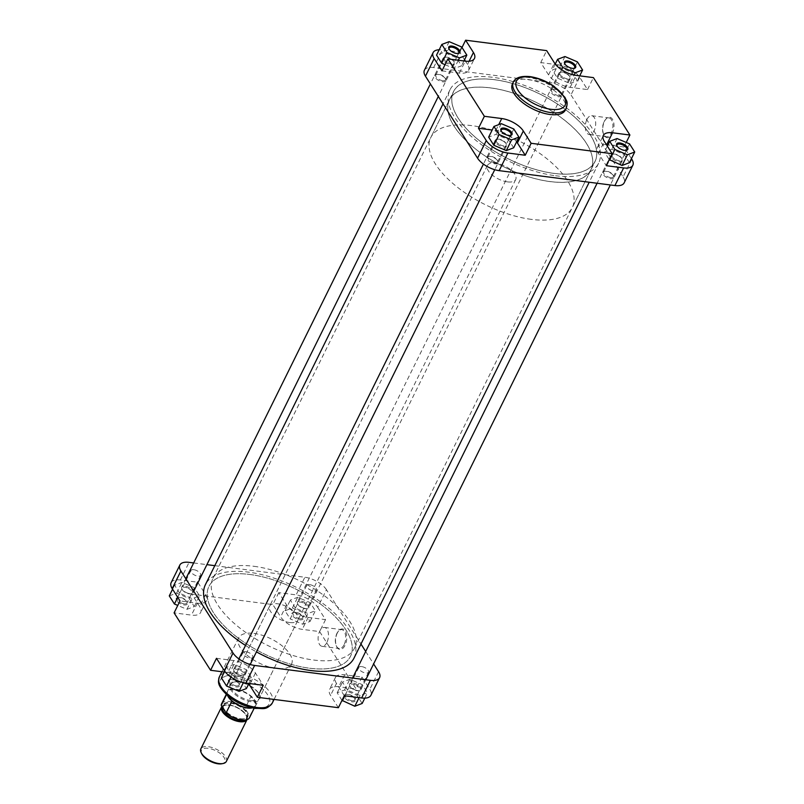 <?xml version="1.0" encoding="UTF-8"?>
<svg xmlns="http://www.w3.org/2000/svg" width="804" height="804" viewBox="0 0 804 804"><rect width="100%" height="100%" fill="white"/><g stroke="black" fill="none" stroke-linecap="round" stroke-linejoin="round"><path stroke-width="0.6" stroke-dasharray="4.02 3.01" d="M563.604 77.586A5.527 2.523 26.3 0 0 568.539 78.611A5.527 2.523 26.3 0 0 569.634 76.3A5.527 2.523 26.3 0 0 566.006 73.144A5.527 2.523 26.3 0 0 561.132 72.099A5.527 2.523 26.3 0 0 563.604 77.586M565.865 73.455A6.311 2.884 -153.7 0 1 570.016 77.063A6.311 2.884 -153.7 0 1 570.157 78.792A6.311 2.884 -153.7 0 1 563.122 78.531A6.311 2.884 -153.7 0 1 558.84 73.194A6.311 2.884 -153.7 0 1 560.298 72.26A6.311 2.884 -153.7 0 1 565.865 73.455M304.043 603.201A5.527 2.523 -153.7 0 1 306.515 608.678A5.527 2.523 -153.7 0 1 301.641 607.643A5.527 2.523 -153.7 0 1 298.013 604.477A5.527 2.523 -153.7 0 1 299.108 602.166A5.527 2.523 -153.7 0 1 304.043 603.201M301.781 607.332A6.311 2.884 26.3 0 0 307.349 608.517A6.311 2.884 26.3 0 0 308.806 607.583A6.311 2.884 26.3 0 0 304.525 602.246A6.311 2.884 26.3 0 0 297.49 601.995A6.311 2.884 26.3 0 0 297.631 603.714A6.311 2.884 26.3 0 0 301.781 607.332M347.328 694.435A6.221 2.844 26.3 0 0 345.539 694.455A6.221 2.844 26.3 0 0 345.006 698.184A6.221 2.844 26.3 0 0 352.011 701.822A6.221 2.844 26.3 0 0 355.097 699.189A6.221 2.844 26.3 0 0 347.328 694.435M352.031 700.716A5.427 2.482 -153.7 0 1 346.825 698.415A5.427 2.482 -153.7 0 1 345.117 695.098A5.427 2.482 -153.7 0 1 346.373 694.294A5.427 2.482 -153.7 0 1 347.931 694.274A5.427 2.482 -153.7 0 1 354.725 698.425A5.427 2.482 -153.7 0 1 354.845 699.902A5.427 2.482 -153.7 0 1 352.031 700.716M295.199 612.427A6.221 2.844 26.3 0 0 293.41 612.447A6.221 2.844 26.3 0 0 292.887 616.176A6.221 2.844 26.3 0 0 299.892 619.814A6.221 2.844 26.3 0 0 302.977 617.181A6.221 2.844 26.3 0 0 295.199 612.427M299.912 618.708A5.427 2.482 -153.7 0 1 294.706 616.407A5.427 2.482 -153.7 0 1 292.998 613.09A5.427 2.482 -153.7 0 1 294.254 612.286A5.427 2.482 -153.7 0 1 295.812 612.266A5.427 2.482 -153.7 0 1 302.595 616.417A5.427 2.482 -153.7 0 1 302.726 617.894A5.427 2.482 -153.7 0 1 299.912 618.708M179.433 597.543A6.221 2.844 26.3 0 0 177.644 597.563A6.221 2.844 26.3 0 0 177.121 601.281A6.221 2.844 26.3 0 0 184.126 604.92A6.221 2.844 26.3 0 0 187.211 602.286A6.221 2.844 26.3 0 0 179.433 597.543M184.136 603.824A5.427 2.482 -153.7 0 1 178.94 601.513A5.427 2.482 -153.7 0 1 177.222 598.196A5.427 2.482 -153.7 0 1 178.478 597.392A5.427 2.482 -153.7 0 1 180.046 597.382A5.427 2.482 -153.7 0 1 186.829 601.523A5.427 2.482 -153.7 0 1 186.96 603A5.427 2.482 -153.7 0 1 184.136 603.824M231.552 679.551A6.221 2.844 26.3 0 0 229.763 679.571A6.221 2.844 26.3 0 0 229.24 683.289A6.221 2.844 26.3 0 0 236.245 686.928A6.221 2.844 26.3 0 0 239.331 684.294A6.221 2.844 26.3 0 0 231.552 679.551M236.265 685.832A5.427 2.482 -153.7 0 1 231.06 683.521A5.427 2.482 -153.7 0 1 229.351 680.204A5.427 2.482 -153.7 0 1 230.607 679.4A5.427 2.482 -153.7 0 1 232.165 679.39A5.427 2.482 -153.7 0 1 238.949 683.531A5.427 2.482 -153.7 0 1 239.079 685.008A5.427 2.482 -153.7 0 1 236.265 685.832M238.627 682.013A16.572 7.578 26.3 0 0 233.853 682.063A16.572 7.578 26.3 0 0 232.446 691.993A16.572 7.578 26.3 0 0 251.139 701.701A16.572 7.578 26.3 0 0 259.35 694.676A16.572 7.578 26.3 0 0 238.627 682.013M251.149 700.596A15.789 7.216 -153.7 0 1 236.014 693.892A15.789 7.216 -153.7 0 1 231.039 684.234A15.789 7.216 -153.7 0 1 234.688 681.903A15.789 7.216 -153.7 0 1 239.23 681.852A15.789 7.216 -153.7 0 1 258.978 693.912A15.789 7.216 -153.7 0 1 259.34 698.224A15.789 7.216 -153.7 0 1 251.149 700.596M337.278 633.06A10.311 5.517 -82.7 0 0 336.685 646.647A10.311 5.517 -82.7 0 0 345.057 645.3A10.311 5.517 -82.7 0 0 345.78 632.014A10.311 5.517 -82.7 0 0 338.715 630.818A10.311 5.517 -82.7 0 0 337.278 633.06M344.092 644.748A9.517 5.095 97.3 0 1 339.288 648.537A9.517 5.095 97.3 0 1 336.363 645.994A9.517 5.095 97.3 0 1 336.906 633.441A9.517 5.095 97.3 0 1 338.243 631.371A9.517 5.095 97.3 0 1 341.72 629.653A9.517 5.095 97.3 0 1 345.519 635.14A9.517 5.095 97.3 0 1 344.092 644.748M326.896 642.527A9.517 5.095 97.3 0 1 322.082 646.326A9.517 5.095 97.3 0 1 318.283 640.838A9.517 5.095 97.3 0 1 319.711 631.23A9.517 5.095 97.3 0 1 324.514 627.442A9.517 5.095 97.3 0 1 328.313 632.929A9.517 5.095 97.3 0 1 326.896 642.527M245.853 651.682A5.427 2.482 26.3 0 0 243.039 652.506A5.427 2.482 26.3 0 0 244.748 655.823A5.427 2.482 26.3 0 0 249.954 658.134A5.427 2.482 26.3 0 0 252.768 657.31A5.427 2.482 26.3 0 0 251.059 653.994A5.427 2.482 26.3 0 0 245.853 651.682M193.734 569.684A5.427 2.482 26.3 0 0 190.92 570.498A5.427 2.482 26.3 0 0 192.628 573.815A5.427 2.482 26.3 0 0 197.824 576.126A5.427 2.482 26.3 0 0 200.648 575.302A5.427 2.482 26.3 0 0 198.94 571.986A5.427 2.482 26.3 0 0 193.734 569.684M309.5 584.568A5.427 2.482 26.3 0 0 306.686 585.392A5.427 2.482 26.3 0 0 308.394 588.709A5.427 2.482 26.3 0 0 313.6 591.01A5.427 2.482 26.3 0 0 316.414 590.196A5.427 2.482 26.3 0 0 314.706 586.88A5.427 2.482 26.3 0 0 309.5 584.568M361.619 666.576A5.427 2.482 26.3 0 0 358.805 667.39A5.427 2.482 26.3 0 0 360.514 670.717A5.427 2.482 26.3 0 0 365.719 673.018A5.427 2.482 26.3 0 0 368.533 672.204A5.427 2.482 26.3 0 0 366.825 668.888A5.427 2.482 26.3 0 0 361.619 666.576M253.984 566.307A78.943 36.059 -153.7 0 1 329.67 599.854A78.943 36.059 -153.7 0 1 354.534 648.145A78.943 36.059 -153.7 0 1 313.55 660.024A78.943 36.059 -153.7 0 1 237.873 626.477A78.943 36.059 -153.7 0 1 213 578.187A78.943 36.059 -153.7 0 1 253.984 566.307M249.943 574.488A78.943 36.059 -153.7 0 1 325.62 608.045A78.943 36.059 -153.7 0 1 350.494 656.325A78.943 36.059 -153.7 0 1 309.51 668.214A78.943 36.059 -153.7 0 1 233.833 634.657A78.943 36.059 -153.7 0 1 208.96 586.377A78.943 36.059 -153.7 0 1 249.943 574.488A78.943 36.059 26.3 0 0 208.96 586.377A78.943 36.059 26.3 0 0 233.833 634.657A78.943 36.059 26.3 0 0 309.51 668.214A78.943 36.059 26.3 0 0 350.494 656.325A78.943 36.059 26.3 0 0 325.62 608.045A78.943 36.059 26.3 0 0 249.943 574.488M289.731 622.537A15.789 7.216 -153.7 0 1 274.596 615.824A15.789 7.216 -153.7 0 1 269.621 606.176A15.789 7.216 -153.7 0 1 277.812 603.794A15.789 7.216 -153.7 0 1 292.947 610.507A15.789 7.216 -153.7 0 1 297.922 620.165A15.789 7.216 -153.7 0 1 289.731 622.537M253.963 633.411A29.527 13.487 -153.7 0 1 282.264 645.964A29.527 13.487 -153.7 0 1 291.571 664.024A29.527 13.487 -153.7 0 1 276.244 668.466A29.527 13.487 -153.7 0 1 247.944 655.913A29.527 13.487 -153.7 0 1 238.637 637.853A29.527 13.487 -153.7 0 1 253.963 633.411M216.487 658.315L233.853 660.556A17.758 8.11 -153.7 0 1 255.441 673.008L263.26 685.309M231.843 675.32L226.688 667.199L234.034 664.416L246.537 669.752L251.692 677.872L244.346 680.656L231.843 675.32L230.969 677.099M171.151 582.659A17.758 8.11 -153.7 0 1 180.367 579.986L197.734 582.217L205.553 594.518A17.758 8.11 -153.7 0 1 206.588 600.477A17.758 8.11 -153.7 0 1 197.372 603.151L180.006 600.91M179.724 593.312L174.568 585.191L181.915 582.408L194.417 587.744L199.573 595.864L192.226 598.648L179.724 593.312L177.734 597.342M317.721 607.332L325.54 619.633L308.173 617.402A17.758 8.11 -153.7 0 1 286.586 604.94L278.767 592.638L296.133 594.88A17.758 8.11 -153.7 0 1 317.721 607.332L326.434 589.704L360.966 644.044M295.49 608.196L290.334 600.085L297.681 597.302L310.183 602.638L315.339 610.759L307.992 613.532L295.49 608.196L290.204 618.899L285.048 610.789L292.395 608.005L304.897 613.341L310.053 621.452L302.706 624.236L290.204 618.899M344.293 695.731L336.474 683.44A17.758 8.11 -153.7 0 1 335.439 677.481A17.758 8.11 -153.7 0 1 344.665 674.807L362.021 677.038L369.84 689.34A17.758 8.11 -153.7 0 1 370.885 695.299M347.619 690.204L342.454 682.093L349.8 679.31L362.302 684.646L367.458 692.757L360.122 695.54L347.619 690.204L344.846 695.812M193.653 562.951L206.899 564.649M214.789 565.664L304.847 577.252L296.133 594.88M365.689 651.471L373.609 663.933M326.434 589.704A17.758 8.11 26.3 0 0 304.847 577.252M224.296 672.043L227.944 672.516A17.758 8.11 -153.7 0 1 248.737 683.852M338.383 707.701L330.565 695.4A17.758 8.11 -153.7 0 1 329.529 689.44A17.758 8.11 -153.7 0 1 338.745 686.767L356.112 688.998L319.63 631.592L302.264 629.361A17.758 8.11 -153.7 0 1 280.676 616.899L272.857 604.598L191.824 594.176L199.643 606.477A17.758 8.11 -153.7 0 1 200.678 612.437A17.758 8.11 -153.7 0 1 191.452 615.11L174.096 612.879M325.54 619.633L319.63 631.592M362.021 677.038L356.112 688.998M197.734 582.217L191.824 594.176M278.767 592.638L272.857 604.598M341.991 700.384L337.167 692.797L344.514 690.013L357.016 695.349L362.172 703.46M337.167 692.797L342.454 682.093M344.514 690.013L349.8 679.31M357.016 695.349L362.302 684.646M364.805 698.133L367.458 692.757M359.087 697.641L360.122 695.54M285.048 610.789L290.334 600.085M292.395 608.005L297.681 597.302M304.897 613.341L310.183 602.638M310.053 621.452L315.339 610.759M302.706 624.236L307.992 613.532M169.282 595.895L176.619 593.111L189.121 598.447L194.287 606.568L186.94 609.342L177.774 605.432M172.579 589.221L174.568 585.191M176.619 593.111L181.915 582.408M189.121 598.447L194.417 587.744M194.287 606.568L199.573 595.864M186.94 609.342L192.226 598.648M221.401 677.903L228.748 675.119L241.25 680.455L246.406 688.576M224.708 671.209L226.688 667.199M228.748 675.119L234.034 664.416M241.25 680.455L246.537 669.752M248.928 683.47L251.692 677.872M243.371 682.626L244.346 680.656M499.957 144.7A5.527 2.523 26.3 0 0 504.892 145.735A5.527 2.523 26.3 0 0 505.987 143.413A5.527 2.523 26.3 0 0 502.359 140.258A5.527 2.523 26.3 0 0 497.485 139.213A5.527 2.523 26.3 0 0 499.957 144.7M502.219 140.569A6.311 2.884 -153.7 0 1 506.369 144.177A6.311 2.884 -153.7 0 1 506.51 145.906A6.311 2.884 -153.7 0 1 499.475 145.645A6.311 2.884 -153.7 0 1 495.194 140.308A6.311 2.884 -153.7 0 1 496.651 139.383A6.311 2.884 -153.7 0 1 502.219 140.569M240.396 670.315A5.527 2.523 -153.7 0 1 242.868 675.802A5.527 2.523 -153.7 0 1 237.994 674.757A5.527 2.523 -153.7 0 1 234.366 671.601A5.527 2.523 -153.7 0 1 235.461 669.28A5.527 2.523 -153.7 0 1 240.396 670.315M238.135 674.445A6.311 2.884 26.3 0 0 243.702 675.631A6.311 2.884 26.3 0 0 245.16 674.707A6.311 2.884 26.3 0 0 240.878 669.37A6.311 2.884 26.3 0 0 233.843 669.109A6.311 2.884 26.3 0 0 233.984 670.837A6.311 2.884 26.3 0 0 238.135 674.445M615.733 159.594A5.527 2.523 26.3 0 0 620.658 160.619A5.527 2.523 26.3 0 0 621.753 158.308A5.527 2.523 26.3 0 0 618.135 155.152A5.527 2.523 26.3 0 0 613.251 154.107A5.527 2.523 26.3 0 0 615.733 159.594M617.995 155.463A6.311 2.884 -153.7 0 1 622.135 159.071A6.311 2.884 -153.7 0 1 622.276 160.8A6.311 2.884 -153.7 0 1 615.251 160.539A6.311 2.884 -153.7 0 1 610.96 155.202A6.311 2.884 -153.7 0 1 612.417 154.267A6.311 2.884 -153.7 0 1 617.995 155.463M356.162 685.209A5.527 2.523 -153.7 0 1 358.634 690.686A5.527 2.523 -153.7 0 1 353.76 689.651A5.527 2.523 -153.7 0 1 350.132 686.485A5.527 2.523 -153.7 0 1 351.227 684.174A5.527 2.523 -153.7 0 1 356.162 685.209M353.901 689.34A6.311 2.884 26.3 0 0 359.468 690.525A6.311 2.884 26.3 0 0 360.936 689.591A6.311 2.884 26.3 0 0 356.644 684.254A6.311 2.884 26.3 0 0 349.609 684.003A6.311 2.884 26.3 0 0 349.76 685.722A6.311 2.884 26.3 0 0 353.901 689.34M564.9 64.008A5.427 2.482 26.3 0 0 565.051 64.37A5.427 2.482 26.3 0 0 571.835 68.511A5.427 2.482 26.3 0 0 573.393 68.491A5.427 2.482 26.3 0 0 573.775 68.39M617.02 146.016A5.427 2.482 26.3 0 0 617.17 146.378A5.427 2.482 26.3 0 0 623.954 150.519A5.427 2.482 26.3 0 0 625.522 150.499A5.427 2.482 26.3 0 0 625.894 150.398M501.254 131.122A5.427 2.482 26.3 0 0 501.405 131.484A5.427 2.482 26.3 0 0 508.188 135.625A5.427 2.482 26.3 0 0 509.746 135.615A5.427 2.482 26.3 0 0 510.128 135.514M449.134 49.114A5.427 2.482 26.3 0 0 449.275 49.476A5.427 2.482 26.3 0 0 456.069 53.617A5.427 2.482 26.3 0 0 457.627 53.607A5.427 2.482 26.3 0 0 458.009 53.506M612.266 133.554A10.311 5.517 -82.7 0 0 613 120.278A10.311 5.517 -82.7 0 0 605.935 119.082A10.311 5.517 -82.7 0 0 604.487 121.324A10.311 5.517 -82.7 0 0 603.894 134.911A10.311 5.517 -82.7 0 0 612.266 133.554M604.126 121.705A9.517 5.095 97.3 0 1 605.452 119.635A9.517 5.095 97.3 0 1 608.929 117.917A9.517 5.095 97.3 0 1 612.728 123.404A9.517 5.095 97.3 0 1 611.301 133.002A9.517 5.095 97.3 0 1 606.497 136.791A9.517 5.095 97.3 0 1 603.573 134.248A9.517 5.095 97.3 0 1 604.126 121.705M553.755 89.294A6.221 2.844 26.3 0 0 551.966 89.314A6.221 2.844 26.3 0 0 551.433 93.043A6.221 2.844 26.3 0 0 558.438 96.681A6.221 2.844 26.3 0 0 561.524 94.048A6.221 2.844 26.3 0 0 553.755 89.294M558.458 95.586A5.427 2.482 -153.7 0 1 553.252 93.274A5.427 2.482 -153.7 0 1 551.544 89.958A5.427 2.482 -153.7 0 1 552.8 89.154A5.427 2.482 -153.7 0 1 554.358 89.133A5.427 2.482 -153.7 0 1 561.152 93.284A5.427 2.482 -153.7 0 1 561.272 94.761A5.427 2.482 -153.7 0 1 558.458 95.586M605.874 171.302A6.221 2.844 26.3 0 0 604.085 171.322A6.221 2.844 26.3 0 0 603.553 175.051A6.221 2.844 26.3 0 0 610.568 178.689A6.221 2.844 26.3 0 0 613.643 176.056A6.221 2.844 26.3 0 0 605.874 171.302M610.578 177.583A5.427 2.482 -153.7 0 1 605.372 175.282A5.427 2.482 -153.7 0 1 603.663 171.966A5.427 2.482 -153.7 0 1 604.92 171.162A5.427 2.482 -153.7 0 1 606.477 171.141A5.427 2.482 -153.7 0 1 613.271 175.292A5.427 2.482 -153.7 0 1 613.392 176.769A5.427 2.482 -153.7 0 1 610.578 177.583M490.108 156.418A6.221 2.844 26.3 0 0 488.309 156.438A6.221 2.844 26.3 0 0 487.787 160.157A6.221 2.844 26.3 0 0 494.792 163.795A6.221 2.844 26.3 0 0 497.877 161.162A6.221 2.844 26.3 0 0 490.108 156.418M494.812 162.699A5.427 2.482 -153.7 0 1 489.606 160.388A5.427 2.482 -153.7 0 1 487.897 157.071A5.427 2.482 -153.7 0 1 489.154 156.267A5.427 2.482 -153.7 0 1 490.711 156.257A5.427 2.482 -153.7 0 1 497.495 160.398A5.427 2.482 -153.7 0 1 497.626 161.875A5.427 2.482 -153.7 0 1 494.812 162.699M437.979 74.41A6.221 2.844 26.3 0 0 436.19 74.43A6.221 2.844 26.3 0 0 435.667 78.149A6.221 2.844 26.3 0 0 442.672 81.787A6.221 2.844 26.3 0 0 445.758 79.154A6.221 2.844 26.3 0 0 437.979 74.41M442.682 80.691A5.427 2.482 -153.7 0 1 437.487 78.38A5.427 2.482 -153.7 0 1 435.778 75.063A5.427 2.482 -153.7 0 1 437.024 74.259A5.427 2.482 -153.7 0 1 438.592 74.249A5.427 2.482 -153.7 0 1 445.376 78.39A5.427 2.482 -153.7 0 1 445.506 79.877A5.427 2.482 -153.7 0 1 442.682 80.691M586.92 119.494A9.517 5.095 97.3 0 1 591.724 115.706A9.517 5.095 97.3 0 1 595.523 121.183A9.517 5.095 97.3 0 1 594.106 130.791A9.517 5.095 97.3 0 1 589.302 134.58A9.517 5.095 97.3 0 1 585.503 129.092A9.517 5.095 97.3 0 1 586.92 119.494M549.986 181.543A78.862 36.029 26.3 0 0 590.93 169.674A78.862 36.029 26.3 0 0 566.076 121.434A78.862 36.029 26.3 0 0 490.47 87.917A78.862 36.029 26.3 0 0 449.536 99.786A78.862 36.029 26.3 0 0 474.38 148.026A78.862 36.029 26.3 0 0 549.986 181.543M554.026 173.362A78.862 36.029 26.3 0 0 594.97 161.483A78.862 36.029 26.3 0 0 570.126 113.253A78.862 36.029 26.3 0 0 494.52 79.737A78.862 36.029 26.3 0 0 453.577 91.606A78.862 36.029 26.3 0 0 478.42 139.846A78.862 36.029 26.3 0 0 554.026 173.362M565.363 110.037A29.527 13.487 26.3 0 0 556.056 91.978A29.527 13.487 26.3 0 0 527.756 79.435A29.527 13.487 26.3 0 0 512.429 83.877M441.979 70.852L459.335 73.094A17.758 8.11 26.3 0 0 468.561 70.42A17.758 8.11 26.3 0 0 467.526 64.461L465.415 61.154M464.531 59.757L459.707 52.159L442.341 49.928A17.758 8.11 26.3 0 0 439.195 49.768M445.034 64.672L454.2 68.591L461.546 65.807L456.381 57.687L443.878 52.35L436.542 55.134M516.62 141.836A17.758 8.11 26.3 0 0 495.827 130.499L492.179 130.027M513.666 147.815L508.51 139.695L496.008 134.358L488.661 137.142M631.421 158.669L623.994 146.981L607.945 144.921M606.467 144.73A17.758 8.11 26.3 0 0 597.412 147.423A17.758 8.11 26.3 0 0 598.447 153.383L606.266 165.684M629.431 162.699L624.276 154.589L611.774 149.253L604.427 152.036L609.251 159.634M558.107 64.822L540.74 62.581L548.559 74.883A17.758 8.11 26.3 0 0 570.147 87.345L587.513 89.576L579.694 77.274A17.758 8.11 26.3 0 0 558.107 64.822L549.393 82.44A17.758 8.11 -153.7 0 1 570.981 94.902L579.694 77.274M569.966 83.475L577.312 80.701L572.157 72.581L559.654 67.245L552.308 70.028L557.463 78.149L569.966 83.475L574.126 75.053M424.401 70.229A17.758 8.11 -153.7 0 1 433.627 67.556L549.393 82.44M631.813 159.282L623.1 176.91L570.981 94.902M623.1 176.91A17.758 8.11 -153.7 0 1 624.145 182.87M623.994 146.981L626.226 142.459M587.513 89.576L593.422 77.616M459.707 52.159L462.009 47.506M540.74 62.581L546.65 50.622M579.704 75.857L577.312 80.701M577.443 61.878L572.157 72.581M564.941 56.541L559.654 67.245M555.262 64.049L552.308 70.028M561.624 69.737L557.463 78.149M607.352 146.127L604.427 152.036M629.562 143.886L624.276 154.589M617.06 138.549L611.774 149.253M513.796 128.992L508.51 139.695M501.294 123.655L496.008 134.358M458.32 60.24L454.2 68.591M463.938 60.963L461.546 65.807M461.677 46.984L456.381 57.687M449.175 41.657L443.878 52.35M447.838 62.692A5.527 2.523 26.3 0 0 452.773 63.727A5.527 2.523 26.3 0 0 453.868 61.405A5.527 2.523 26.3 0 0 450.24 58.25A5.527 2.523 26.3 0 0 445.366 57.205A5.527 2.523 26.3 0 0 447.838 62.692M450.099 58.561A6.311 2.884 -153.7 0 1 454.24 62.169A6.311 2.884 -153.7 0 1 454.391 63.898A6.311 2.884 -153.7 0 1 447.356 63.637A6.311 2.884 -153.7 0 1 443.064 58.3A6.311 2.884 -153.7 0 1 444.532 57.375A6.311 2.884 -153.7 0 1 450.099 58.561M188.267 588.307A5.527 2.523 -153.7 0 1 190.749 593.794A5.527 2.523 -153.7 0 1 185.865 592.749A5.527 2.523 -153.7 0 1 182.247 589.593A5.527 2.523 -153.7 0 1 183.342 587.272A5.527 2.523 -153.7 0 1 188.267 588.307M186.005 592.437A6.311 2.884 26.3 0 0 191.583 593.623A6.311 2.884 26.3 0 0 193.04 592.699A6.311 2.884 26.3 0 0 188.749 587.362A6.311 2.884 26.3 0 0 181.724 587.101A6.311 2.884 26.3 0 0 181.865 588.829A6.311 2.884 26.3 0 0 186.005 592.437M201.774 753.85A13.025 5.95 -153.7 0 1 208.226 748.333A13.025 5.95 -153.7 0 1 222.909 755.961A13.025 5.95 -153.7 0 1 221.814 763.76M226.346 761.418A14.211 6.492 26.3 0 0 221.874 752.725A14.211 6.492 26.3 0 0 208.246 746.685A14.211 6.492 26.3 0 0 200.869 748.825M221.884 706.455A14.211 6.492 -153.7 0 1 228.939 704.827A14.211 6.492 -153.7 0 1 242.567 710.867A14.211 6.492 -153.7 0 1 247.039 719.56A14.211 6.492 -153.7 0 1 246.979 719.67L247.039 719.56M227.773 695.751A15.789 7.216 -153.7 0 1 227.13 693.741A15.789 7.216 -153.7 0 1 227.442 691.51A15.789 7.216 -153.7 0 1 235.632 689.139A15.789 7.216 -153.7 0 1 250.768 695.842A15.789 7.216 -153.7 0 1 255.742 705.5A15.789 7.216 -153.7 0 1 254.164 707.108A15.789 7.216 -153.7 0 1 252.185 707.811M227.602 695.611A15.588 7.125 -153.7 0 1 227.17 694.073A15.588 7.125 -153.7 0 1 227.13 693.44A15.588 7.125 -153.7 0 1 227.482 691.872A15.588 7.125 -153.7 0 1 235.572 689.53A15.588 7.125 -153.7 0 1 250.948 696.505A15.588 7.125 -153.7 0 1 255.783 704.123A15.588 7.125 -153.7 0 1 255.431 705.691A15.588 7.125 -153.7 0 1 253.873 707.269A15.588 7.125 -153.7 0 1 252.386 707.862M507.515 181.875A15.789 7.216 -153.7 0 1 492.38 175.161A15.789 7.216 -153.7 0 1 487.405 165.503A15.789 7.216 -153.7 0 1 495.606 163.132A15.789 7.216 -153.7 0 1 510.741 169.835A15.789 7.216 -153.7 0 1 515.716 179.493A15.789 7.216 -153.7 0 1 507.515 181.875M550.016 181.593A78.943 36.059 -153.7 0 1 474.33 148.036A78.943 36.059 -153.7 0 1 449.466 99.756A78.943 36.059 -153.7 0 1 490.45 87.867A78.943 36.059 -153.7 0 1 566.127 121.424A78.943 36.059 -153.7 0 1 591 169.704A78.943 36.059 -153.7 0 1 550.016 181.593M531.343 219.361A78.943 36.059 -153.7 0 1 455.667 185.814A78.943 36.059 -153.7 0 1 430.793 137.524A78.943 36.059 -153.7 0 1 471.777 125.645A78.943 36.059 -153.7 0 1 547.454 159.192A78.943 36.059 -153.7 0 1 572.327 207.482A78.943 36.059 -153.7 0 1 531.343 219.361M221.572 703.832A15.588 7.125 -153.7 0 1 245.029 708.465L249.873 716.083A15.588 7.125 -153.7 0 1 249.521 717.65M249.873 716.083L255.783 704.123L250.948 696.505L245.029 708.465M226.527 694.656L227.13 693.44L231.974 701.058M494.49 79.686A78.943 36.059 26.3 0 0 453.506 91.576A78.943 36.059 26.3 0 0 478.38 139.856A78.943 36.059 26.3 0 0 554.056 173.413A78.943 36.059 26.3 0 0 595.04 161.524A78.943 36.059 26.3 0 0 570.167 113.233A78.943 36.059 26.3 0 0 494.49 79.686M555.544 175.754A82.882 37.868 26.3 0 0 598.578 163.272A82.882 37.868 26.3 0 0 572.458 112.57A82.882 37.868 26.3 0 0 493.003 77.345A82.882 37.868 26.3 0 0 449.969 89.827A82.882 37.868 26.3 0 0 476.089 140.519A82.882 37.868 26.3 0 0 555.544 175.754M354.031 658.074A82.882 37.868 26.3 0 0 327.911 607.372A82.882 37.868 26.3 0 0 248.456 572.146A82.882 37.868 26.3 0 0 205.422 584.629M245.532 645.441A82.882 37.868 26.3 0 0 256.436 651.903M234.637 675.732A27.155 12.402 -153.7 0 1 267.642 694.787A27.155 12.402 -153.7 0 1 255.129 707.972A27.155 12.402 -153.7 0 1 222.125 688.927A27.155 12.402 -153.7 0 1 234.637 675.732M272.285 703.048A29.527 13.487 26.3 0 0 262.978 684.988A29.527 13.487 26.3 0 0 234.678 672.445A29.527 13.487 26.3 0 0 219.351 676.888M378.553 671.712L369.84 689.34M180.367 579.986L189.081 562.358M344.665 674.807L338.745 686.767M336.474 683.44L330.565 695.4M286.586 604.94L280.676 616.899M308.173 617.402L302.264 629.361M197.372 603.151L191.452 615.11M205.553 594.518L199.643 606.477M255.441 673.008L250.195 683.631M233.853 660.556L227.944 672.516M513.364 81.988A29.527 13.487 -153.7 0 1 528.69 77.546A29.527 13.487 -153.7 0 1 556.991 90.088A29.527 13.487 -153.7 0 1 566.297 108.148M433.627 67.556L442.341 49.928M570.147 87.345L576.056 75.385M548.559 74.883L554.469 62.923M598.447 153.383L604.357 141.414M495.827 130.499L498.721 124.63M467.526 64.461L469.114 61.245M459.335 73.094L465.255 61.134M245.109 720.072A13.226 6.04 26.3 0 0 246.315 718.806A13.226 6.04 26.3 0 0 242.145 710.716A13.226 6.04 26.3 0 0 229.472 705.098A13.226 6.04 26.3 0 0 222.607 707.088A13.226 6.04 26.3 0 0 222.477 707.389M222.226 706.987A13.618 6.221 -153.7 0 1 229.16 705.178A13.618 6.221 -153.7 0 1 242.778 711.439A13.618 6.221 -153.7 0 1 246.094 719.912M230.406 703.209A13.226 6.04 -153.7 0 1 243.079 708.826A13.226 6.04 -153.7 0 1 247.24 716.917A13.226 6.04 -153.7 0 1 240.376 718.907A13.226 6.04 -153.7 0 1 227.703 713.289A13.226 6.04 -153.7 0 1 223.532 705.198A13.226 6.04 -153.7 0 1 230.406 703.209M240.687 718.826A13.618 6.221 26.3 0 0 246.959 712.213A13.618 6.221 26.3 0 0 230.406 702.656A13.618 6.221 26.3 0 0 224.135 709.279A13.618 6.221 26.3 0 0 240.687 718.826M569.634 76.3L570.016 77.063M306.515 608.678L307.349 608.517M570.157 78.792L308.806 607.583M558.84 73.194L297.49 601.995M298.013 604.477L297.631 603.714M561.132 72.099L560.298 72.26M346.373 694.294L345.539 694.455M294.254 612.286L293.41 612.447M178.478 597.392L177.644 597.563M230.607 679.4L229.763 679.571M234.688 681.903L233.853 682.063M336.363 645.994L336.685 646.647M322.082 646.326L339.288 648.537M243.039 652.506L229.351 680.204M190.92 570.498L177.222 598.196M306.686 585.392L292.998 613.09M358.805 667.39L345.117 695.098M354.534 648.145L595.04 161.524M269.621 606.176L231.039 684.234M291.571 664.024L274.074 699.43M238.637 637.853L221.894 671.732M297.922 620.165L259.34 698.224M213 578.187L453.506 91.576M335.439 677.481L329.529 689.44M206.588 600.477L200.678 612.437M368.533 672.204L354.845 699.902M316.414 590.196L302.726 617.894M200.648 575.302L186.96 603M252.768 657.31L239.079 685.008M324.514 627.442L341.72 629.653M338.243 631.371L338.715 630.818M258.978 693.912L259.35 694.676M238.949 683.531L239.331 684.294M186.829 601.523L187.211 602.286M302.595 616.417L302.977 617.181M354.725 698.425L355.097 699.189M505.987 143.413L506.369 144.177M242.868 675.802L243.702 675.631M506.51 145.906L494.751 169.704M250.205 664.506L245.16 674.707M495.194 140.308L483.425 164.106M238.878 658.908L233.843 669.109M234.366 671.601L233.984 670.837M497.485 139.213L496.651 139.383M621.753 158.308L622.135 159.071M358.634 690.686L359.468 690.525M622.276 160.8L610.347 184.95M365.8 679.752L360.936 689.591M610.96 155.202L597.101 183.252M352.554 678.053L349.609 684.003M350.132 686.485L349.76 685.722M613.251 154.107L612.417 154.267M565.051 64.37L564.669 63.606M617.17 146.378L616.789 145.614M501.405 131.484L501.023 130.72M449.275 49.476L448.903 48.712M605.452 119.635L605.935 119.082M552.8 89.154L551.966 89.314M604.92 171.162L604.085 171.322M489.154 156.267L488.309 156.438M437.024 74.259L436.19 74.43M591.724 115.706L608.929 117.917M435.778 75.063L449.155 47.999M487.897 157.071L501.274 129.997M603.663 171.966L617.04 144.891M551.544 89.958L564.921 62.883M590.93 169.674L594.97 161.483M449.536 99.786L453.577 91.606M597.412 147.423L603.322 135.464M468.561 70.42L474.471 58.461M561.272 94.761L574.649 67.697M613.392 176.769L626.778 149.705M497.626 161.875L511.002 134.811M445.506 79.877L458.883 52.803M589.302 134.58L606.497 136.791M445.376 78.39L445.758 79.154M497.495 160.398L497.877 161.162M613.271 175.292L613.643 176.056M561.152 93.284L561.524 94.048M603.573 134.248L603.894 134.911M457.627 53.607L458.461 53.436M509.746 135.615L510.59 135.444M625.522 150.499L626.356 150.338M573.393 68.491L574.237 68.33M453.868 61.405L454.24 62.169M190.749 593.794L191.583 593.623M454.391 63.898L438.311 96.43M193.764 591.231L193.04 592.699M443.064 58.3L430.391 83.958M185.845 578.759L181.724 587.101M182.247 589.593L181.865 588.829M445.366 57.205L444.532 57.375M246.315 718.806C248.898 715.228 237.974 706.002 229.271 705.249C225.653 704.887 223.422 705.5 222.607 707.088L223.532 705.198C220.949 708.776 231.874 718.002 240.577 718.746C244.195 719.118 246.426 718.505 247.24 716.917L246.315 718.806M487.405 165.503L227.442 691.51M449.466 99.756L430.793 137.524M255.431 705.691L254.195 708.203M591 169.704L572.327 207.482M515.716 179.493L255.742 705.5M227.482 691.872L226.236 694.385M598.578 163.272L589.211 182.237M449.969 89.827L443.034 103.857"/><path stroke-width="1.21" d="M193.653 562.951L189.081 562.358A17.758 8.11 26.3 0 0 179.855 565.031A17.758 8.11 26.3 0 0 180.9 570.991L233.019 652.999A17.758 8.11 26.3 0 0 254.607 665.451L370.373 680.345A17.758 8.11 26.3 0 0 379.599 677.671L370.885 695.299A17.758 8.11 -153.7 0 1 361.659 697.972L344.293 695.731L338.383 707.701L257.35 697.269L263.26 685.309L245.893 683.078A17.758 8.11 -153.7 0 1 224.306 670.616L216.487 658.315L210.578 670.285L224.296 672.043M210.578 670.285L174.096 612.879L180.006 600.91L172.187 588.608A17.758 8.11 -153.7 0 1 171.151 582.659L179.855 565.031M206.899 564.649L214.789 565.664M379.599 677.671A17.758 8.11 26.3 0 0 378.553 671.712L373.609 663.933M360.966 644.044L365.689 651.471M248.737 683.852A17.758 8.11 -153.7 0 1 249.531 684.968L257.35 697.269M364.805 698.133L362.172 703.46L354.825 706.244L341.991 700.384M342.323 700.907L344.846 695.812M354.825 706.244L359.087 697.641M177.774 605.432L174.438 604.015L169.282 595.895L172.579 589.221M174.438 604.015L177.734 597.342M248.928 683.47L246.406 688.576L239.059 691.35L226.557 686.023L221.401 677.903L224.708 671.209M226.557 686.023L230.969 677.099M239.059 691.35L243.371 682.626M572.448 68.35A6.221 2.844 -153.7 0 1 564.669 63.606A6.221 2.844 -153.7 0 1 567.755 60.973A6.221 2.844 -153.7 0 1 574.759 64.611A6.221 2.844 -153.7 0 1 574.237 68.33A6.221 2.844 -153.7 0 1 572.448 68.35M573.775 68.39A5.427 2.482 26.3 0 0 574.649 67.697A5.427 2.482 26.3 0 0 572.94 64.37A5.427 2.482 26.3 0 0 567.735 62.069A5.427 2.482 26.3 0 0 564.921 62.883A5.427 2.482 26.3 0 0 564.9 64.008M624.567 150.358A6.221 2.844 -153.7 0 1 616.789 145.614A6.221 2.844 -153.7 0 1 619.874 142.981A6.221 2.844 -153.7 0 1 626.879 146.619A6.221 2.844 -153.7 0 1 626.356 150.338A6.221 2.844 -153.7 0 1 624.567 150.358M625.894 150.398A5.427 2.482 26.3 0 0 626.778 149.705A5.427 2.482 26.3 0 0 625.06 146.378A5.427 2.482 26.3 0 0 619.864 144.077A5.427 2.482 26.3 0 0 617.04 144.891A5.427 2.482 26.3 0 0 617.02 146.016M508.801 135.464A6.221 2.844 -153.7 0 1 501.023 130.72A6.221 2.844 -153.7 0 1 504.108 128.087A6.221 2.844 -153.7 0 1 511.113 131.725A6.221 2.844 -153.7 0 1 510.59 135.444A6.221 2.844 -153.7 0 1 508.801 135.464M510.128 135.514A5.427 2.482 26.3 0 0 511.002 134.811A5.427 2.482 26.3 0 0 509.294 131.494A5.427 2.482 26.3 0 0 504.088 129.183A5.427 2.482 26.3 0 0 501.274 129.997A5.427 2.482 26.3 0 0 501.254 131.122M456.672 53.456A6.221 2.844 -153.7 0 1 448.903 48.712A6.221 2.844 -153.7 0 1 451.989 46.079A6.221 2.844 -153.7 0 1 458.994 49.717A6.221 2.844 -153.7 0 1 458.461 53.436A6.221 2.844 -153.7 0 1 456.672 53.456M458.009 53.506A5.427 2.482 26.3 0 0 458.883 52.803A5.427 2.482 26.3 0 0 457.174 49.486A5.427 2.482 26.3 0 0 451.969 47.175A5.427 2.482 26.3 0 0 449.155 47.999A5.427 2.482 26.3 0 0 449.134 49.114M550.036 114.49A29.527 13.487 26.3 0 0 565.363 110.037L566.297 108.148A29.527 13.487 -153.7 0 1 550.971 112.6A29.527 13.487 -153.7 0 1 522.67 100.048A29.527 13.487 -153.7 0 1 513.364 81.988L512.429 83.877A29.527 13.487 26.3 0 0 521.736 101.937A29.527 13.487 26.3 0 0 550.036 114.49M439.195 49.768A17.758 8.11 26.3 0 0 433.115 52.602A17.758 8.11 26.3 0 0 434.16 58.561L441.979 70.852L447.888 58.893L465.255 61.134A17.758 8.11 26.3 0 0 474.471 58.461A17.758 8.11 26.3 0 0 473.435 52.501L465.616 40.2L546.65 50.622L554.469 62.923A17.758 8.11 26.3 0 0 576.056 75.385L593.422 77.616L629.904 135.022L612.547 132.791A17.758 8.11 26.3 0 0 603.322 135.464A17.758 8.11 26.3 0 0 604.357 141.414L612.176 153.715L531.142 143.293L523.324 130.992A17.758 8.11 26.3 0 0 501.736 118.54L484.37 116.299L447.888 58.893M465.415 61.154L464.531 59.757M441.828 44.431L446.984 52.551L459.486 57.888L466.833 55.104L461.677 46.984L449.175 41.657L441.828 44.431L436.542 55.134L441.697 63.255L445.034 64.672M492.179 130.027L478.46 128.258L486.279 140.559A17.758 8.11 26.3 0 0 507.867 153.021L525.233 155.252L517.414 142.951A17.758 8.11 26.3 0 0 516.62 141.836M493.947 126.439L488.661 137.142L493.817 145.263L506.319 150.599L513.666 147.815L518.952 137.112L513.796 128.992L501.294 123.655L493.947 126.439L499.103 134.559L511.605 139.896L518.952 137.112M612.176 153.715L606.266 165.684L623.633 167.915A17.758 8.11 26.3 0 0 632.848 165.242A17.758 8.11 26.3 0 0 631.813 159.282L631.421 158.669M607.945 144.921L606.628 144.75A17.758 8.11 26.3 0 0 606.467 144.73M609.251 159.634L622.085 165.483L629.431 162.699L634.718 152.006L629.562 143.886L617.06 138.549L609.713 141.333L614.879 149.454L627.381 154.78L634.718 152.006M507.867 153.021L499.153 170.649L614.919 185.543L623.633 167.915M499.153 170.649A17.758 8.11 -153.7 0 1 477.566 158.187L425.447 76.179A17.758 8.11 -153.7 0 1 424.401 70.229L433.115 52.602M632.848 165.242L624.145 182.87A17.758 8.11 -153.7 0 1 614.919 185.543M626.226 142.459L629.904 135.022M462.009 47.506L465.616 40.2M525.233 155.252L531.142 143.293M478.46 128.258L484.37 116.299M575.252 72.772L582.598 69.998L577.443 61.878L564.941 56.541L557.594 59.325L562.75 67.446L575.252 72.772L574.126 75.053M582.598 69.998L579.704 75.857M557.594 59.325L555.262 64.049M562.75 67.446L561.624 69.737M614.879 149.454L609.583 160.147M609.713 141.333L607.352 146.127M627.381 154.78L622.085 165.483M511.605 139.896L506.319 150.599M499.103 134.559L493.817 145.263M446.984 52.551L441.697 63.255M459.486 57.888L458.32 60.24M466.833 55.104L463.938 60.963M223.07 763.519L221.814 763.76A13.025 5.95 -153.7 0 1 218.055 763.8A13.025 5.95 -153.7 0 1 201.774 753.85L201.201 752.705A14.211 6.492 26.3 0 0 218.969 763.559A14.211 6.492 26.3 0 0 223.07 763.519A14.211 6.492 26.3 0 0 226.346 761.418L246.989 719.67A14.211 6.492 -153.7 0 1 239.662 721.69A14.211 6.492 -153.7 0 1 226.045 715.66A14.211 6.492 -153.7 0 1 221.562 706.967A14.211 6.492 -153.7 0 1 221.884 706.455M221.562 706.967L200.869 748.825A14.211 6.492 26.3 0 0 201.201 752.705M252.386 707.862A15.588 7.125 -153.7 0 1 247.341 708.033A15.588 7.125 -153.7 0 1 231.974 701.058A15.588 7.125 -153.7 0 1 227.602 695.611M252.185 707.811A15.789 7.216 -153.7 0 1 247.552 707.882A15.789 7.216 -153.7 0 1 227.773 695.751M254.195 708.203L249.521 717.65A15.588 7.125 -153.7 0 1 241.431 720.002A15.588 7.125 -153.7 0 1 226.055 713.017L221.221 705.399A15.588 7.125 -153.7 0 1 221.572 703.832L226.236 694.385M231.974 701.058L226.055 713.017M221.221 705.399L226.527 694.656M256.436 651.903A82.882 37.868 26.3 0 0 310.997 670.556A82.882 37.868 26.3 0 0 354.031 658.074L589.211 182.237M443.034 103.857L205.422 584.629A82.882 37.868 26.3 0 0 245.532 645.441M256.948 707.49A29.527 13.487 26.3 0 0 272.285 703.048C265.923 710.857 262.948 708.063 255.752 708.435C246.124 706.977 237.15 703.038 228.838 696.626C216.015 684.887 218.296 681.641 219.351 676.888A29.527 13.487 26.3 0 0 228.648 694.947A29.527 13.487 26.3 0 0 256.948 707.49M361.659 697.972L370.373 680.345M254.607 665.451L245.893 683.078M224.306 670.616L233.019 652.999M180.9 570.991L172.187 588.608M250.195 683.631L249.531 684.968M551.011 109.304A27.155 12.402 26.3 0 0 563.524 96.108A27.155 12.402 26.3 0 0 530.519 77.063A27.155 12.402 26.3 0 0 518.007 90.259A27.155 12.402 26.3 0 0 551.011 109.304M434.16 58.561L425.447 76.179M477.566 158.187L486.279 140.559M606.628 144.75L612.547 132.791M498.721 124.63L501.736 118.54M517.414 142.951L523.324 130.992M469.114 61.245L473.435 52.501M222.477 707.389A13.226 6.04 26.3 0 0 227.019 715.379A13.226 6.04 26.3 0 0 239.441 720.796A13.226 6.04 26.3 0 0 245.109 720.072M246.094 719.912A13.618 6.221 -153.7 0 1 239.441 721.349A13.618 6.221 -153.7 0 1 226.175 715.379A13.618 6.221 -153.7 0 1 222.226 706.987M274.074 699.43L272.285 703.048M221.894 671.732L219.351 676.888M494.751 169.704L250.205 664.506M483.425 164.106L238.878 658.908M610.347 184.95L365.8 679.752M597.101 183.252L352.554 678.053M566.297 108.148C568.317 100.801 566.237 101.103 564.991 97.395L554.056 86.35C546.278 81.063 538.228 77.817 529.886 76.601C521.072 75.777 515.565 77.576 513.364 81.988M438.311 96.43L193.764 591.231M430.391 83.958L185.845 578.759"/></g></svg>
